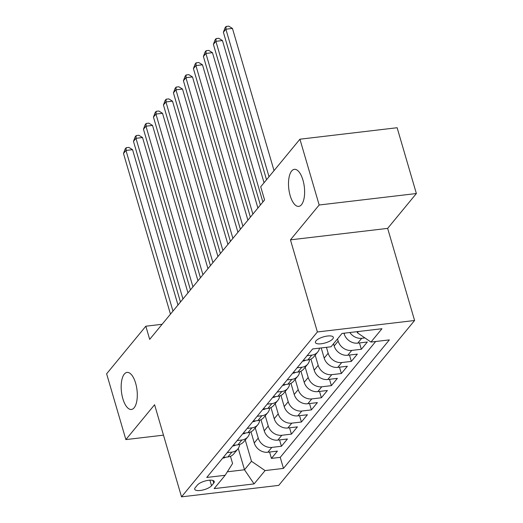 <?xml version="1.0" encoding="UTF-8"?>
<svg xmlns="http://www.w3.org/2000/svg" width="523" height="523" viewBox="0 0 523 523"><rect width="100%" height="100%" fill="white"/><g stroke="black" fill="none" stroke-linecap="round" stroke-linejoin="round"><path stroke-width="0.78" d="M290.167 195.622A18.651 7.825 83.3 0 1 294.377 169.341A18.651 7.825 83.3 0 1 302.954 180.102A18.651 7.825 83.3 0 1 298.744 206.382A18.651 7.825 83.3 0 1 290.167 195.622M122.84 398.689A18.651 7.825 83.3 0 1 127.043 372.409A18.651 7.825 83.3 0 1 135.627 383.169A18.651 7.825 83.3 0 1 131.417 409.457A18.651 7.825 83.3 0 1 122.84 398.689M315.957 340.891A9.322 3.158 163.7 0 0 315.415 342.519A9.322 3.158 163.7 0 0 323.181 343.448A9.322 3.158 163.7 0 0 332.772 338.911A9.322 3.158 163.7 0 0 333.314 337.283A9.322 3.158 163.7 0 0 325.554 336.348A9.322 3.158 163.7 0 0 315.957 340.891M416.373 193.53L319.167 204.996L290.448 239.854L387.654 228.381L416.373 193.53L397.134 127.73L299.927 139.203L260.716 186.789L264.566 199.943L149.683 339.368L145.832 326.208L106.627 373.795L125.866 439.588L163.483 435.156M387.654 228.381L414.589 320.501L278.726 485.383L181.52 496.85L317.383 331.968L414.589 320.501M250.988 431.808L254.25 442.961A11.656 9.819 39.5 0 0 267.841 452.245L277.425 451.114L271.437 458.39L269.58 452.042M255.244 427.847L258.244 438.111A11.656 9.819 39.5 0 0 271.836 447.394L281.426 446.263L279.57 439.915M281.426 446.263L287.421 438.993L277.831 440.124A11.656 9.819 39.5 0 1 264.239 430.834L260.984 419.681M270.973 407.561L274.229 418.714A11.656 9.819 39.5 0 0 287.82 427.997L297.41 426.866L291.416 434.142L289.559 427.794M280.962 395.434L284.218 406.587A11.656 9.819 39.5 0 0 297.809 415.877L307.4 414.746L301.405 422.015L299.548 415.667M290.951 383.313L294.214 394.466A11.656 9.819 39.5 0 0 307.799 403.749L317.389 402.618L311.394 409.895L309.538 403.547M300.941 371.186L304.203 382.339A11.656 9.819 39.5 0 0 317.788 391.629L327.378 390.498L321.384 397.768L319.527 391.42M310.93 359.066L314.192 370.219A11.656 9.819 39.5 0 0 327.777 379.502L337.368 378.371L331.373 385.647L329.516 379.299M321.207 347.932L324.182 358.092A11.656 9.819 39.5 0 0 337.766 367.381L347.357 366.25L341.362 373.527L339.505 367.172M333.524 343.755L334.171 345.971A11.656 9.819 39.5 0 0 347.756 355.254L357.346 354.123L351.351 361.4L349.495 355.052M343.971 333.21L344.16 333.844A11.656 9.819 39.5 0 0 357.745 343.134L367.336 342.003L361.341 349.279L359.484 342.931M211.534 485.756L213.73 483.089A9.035 3.06 163.7 0 0 214.26 481.513A9.035 3.06 163.7 0 0 206.735 480.611A9.035 3.06 163.7 0 0 197.446 485.011L195.242 487.678A9.035 3.06 163.7 0 0 194.719 489.253A9.035 3.06 163.7 0 0 202.238 490.156A9.035 3.06 163.7 0 0 211.534 485.756L209.906 480.186M238.253 448.42L244.496 469.772L251.491 461.286L265.076 470.576L283.466 468.405L389.36 339.891L370.97 342.062L381.96 328.725L342.022 333.439L331.033 346.775L312.643 348.946L206.755 477.453L225.145 475.283L232.572 463.515L230.466 456.304M265.076 470.576L254.086 483.912L214.155 488.619L225.145 475.283M337.518 338.904L338.165 341.12L334.171 345.971M326.444 347.318L328.176 353.241L324.182 358.092M315.186 355.104L318.187 365.368L314.192 370.219M305.197 367.224L308.197 377.488L304.203 382.339M295.207 379.352L298.208 389.615L294.214 394.466M285.218 391.472L288.219 401.736L284.218 406.587M275.222 403.599L278.229 413.863L274.229 418.714M265.233 415.72L268.24 425.984L264.239 430.834M271.437 458.39L280.236 457.35L375.691 341.506M364.897 337.91L361.746 338.283A11.656 9.819 -140.5 0 1 349.841 332.517M361.341 349.279L351.75 350.41A11.656 9.819 -140.5 0 1 338.165 341.12M351.351 361.4L341.761 362.531A11.656 9.819 -140.5 0 1 328.176 353.241M341.362 373.527L331.772 374.658A11.656 9.819 -140.5 0 1 318.187 365.368M331.373 385.647L321.782 386.778A11.656 9.819 -140.5 0 1 308.197 377.488M321.384 397.768L311.793 398.905A11.656 9.819 -140.5 0 1 298.208 389.615M311.394 409.895L301.804 411.026A11.656 9.819 -140.5 0 1 288.219 401.736M301.405 422.015L291.814 423.146A11.656 9.819 -140.5 0 1 278.229 413.863M291.416 434.142L281.825 435.273A11.656 9.819 -140.5 0 1 268.24 425.984M227.178 452.663L231.898 452.107A11.656 9.819 39.5 0 0 237.821 448.995A11.656 9.819 39.5 0 0 239.711 444.445M223.184 457.514L227.904 456.958A11.656 9.819 39.5 0 0 233.82 453.846L237.821 448.995M233.173 445.393L237.893 444.831A11.656 9.819 39.5 0 0 243.81 441.719L247.81 436.868A11.656 9.819 -140.5 0 1 241.888 439.987L237.167 440.543M243.162 433.266L247.882 432.711A11.656 9.819 39.5 0 0 253.805 429.599L257.8 424.748A11.656 9.819 -140.5 0 1 251.883 427.86L247.157 428.415M253.152 421.146L257.872 420.59A11.656 9.819 39.5 0 0 263.795 417.472L267.789 412.621A11.656 9.819 -140.5 0 1 261.873 415.739L257.153 416.295M263.141 409.019L267.861 408.463A11.656 9.819 39.5 0 0 273.784 405.351L277.778 400.5A11.656 9.819 -140.5 0 1 271.862 403.612L267.142 404.168M273.13 396.898L277.857 396.342A11.656 9.819 39.5 0 0 283.773 393.224L287.768 388.373A11.656 9.819 -140.5 0 1 281.851 391.492L277.131 392.047M283.126 384.771L287.846 384.215A11.656 9.819 39.5 0 0 293.763 381.104L297.757 376.253A11.656 9.819 -140.5 0 1 291.841 379.365L287.12 379.92M293.115 372.651L297.835 372.095A11.656 9.819 39.5 0 0 303.752 368.976L307.746 364.126A11.656 9.819 -140.5 0 1 301.83 367.244L297.11 367.8M303.105 360.524L307.825 359.968A11.656 9.819 39.5 0 0 313.741 356.856L317.736 352.005A11.656 9.819 -140.5 0 1 311.819 355.117L307.099 355.679M245.254 439.967L251.491 461.286M319.167 204.996L299.927 139.203M290.448 239.854L317.383 331.968M181.52 496.85L154.586 404.737L125.866 439.588M162.11 324.286L145.832 326.208M227.348 471.798L244.496 469.772L254.086 483.912M357.059 331.667L357.379 332.778L358.432 331.504M280.236 457.35L283.466 468.405M249.7 432.325A11.656 9.819 -140.5 0 1 247.81 436.868M259.689 420.198A11.656 9.819 -140.5 0 1 257.8 424.748M269.678 408.077A11.656 9.819 -140.5 0 1 267.789 412.621M279.668 395.95A11.656 9.819 -140.5 0 1 277.778 400.5M289.664 383.83A11.656 9.819 -140.5 0 1 287.768 388.373M299.653 371.703A11.656 9.819 -140.5 0 1 297.757 376.253M309.642 359.582A11.656 9.819 -140.5 0 1 307.746 364.126M319.527 348.135A11.656 9.819 -140.5 0 1 317.736 352.005M370.97 342.062L357.379 332.778M222.772 458.017L223.236 458.083A7.721 6.505 39.5 0 0 225.661 457.22M177.983 305.027L132.554 149.67L125.984 150.441L172.969 311.113M123.487 153.474L125.206 148.911L126.206 147.695L125.984 150.441L123.487 153.474L170.472 314.14M126.206 147.695L128.835 147.388L132.554 149.67M232.761 445.897L233.225 445.956A7.721 6.505 39.5 0 0 235.657 445.099M187.973 292.9L142.544 137.542L135.973 138.32L182.958 298.986M133.476 141.347L135.196 136.784L136.196 135.575L135.973 138.32L133.476 141.347L180.461 302.019M136.196 135.575L138.824 135.261L142.544 137.542M242.75 433.77L243.215 433.835A7.721 6.505 39.5 0 0 245.647 432.972M197.962 280.779L152.533 125.422L145.963 126.193L192.948 286.866M143.465 129.227L145.185 124.664L146.185 123.448L145.963 126.193L143.465 129.227L190.45 289.892M146.185 123.448L148.813 123.14L152.533 125.422M252.74 421.649L253.204 421.708A7.721 6.505 39.5 0 0 255.636 420.852M207.951 268.652L162.522 113.295L155.952 114.073L202.937 274.738M153.455 117.1L155.174 112.537L156.174 111.327L155.952 114.073L153.455 117.1L200.44 277.772M156.174 111.327L158.802 111.013L162.522 113.295M262.729 409.522L263.193 409.587A7.721 6.505 39.5 0 0 265.625 408.725M217.941 256.531L172.512 101.174L165.941 101.946L212.926 262.618M163.444 104.979L165.163 100.416L166.164 99.2L165.941 101.946L163.444 104.979L210.429 265.645M166.164 99.2L168.792 98.893L172.512 101.174M272.718 397.402L273.183 397.46A7.721 6.505 39.5 0 0 275.614 396.604M227.93 244.404L182.501 89.047L175.931 89.825L222.916 250.491M173.433 92.852L175.153 88.289L176.153 87.079L175.931 89.825L173.433 92.852L220.418 253.524M176.153 87.079L178.781 86.766L182.501 89.047M282.708 385.274L283.172 385.34A7.721 6.505 39.5 0 0 285.604 384.477M237.919 232.284L192.49 76.927L185.927 77.698L232.905 238.37M183.429 80.732L185.142 76.168L186.142 74.952L185.927 77.698L183.429 80.732L230.408 241.397M186.142 74.952L188.77 74.645L192.49 76.927M292.697 373.154L293.161 373.219A7.721 6.505 39.5 0 0 295.593 372.356M247.909 220.157L202.479 64.8L195.916 65.578L242.894 226.243M193.418 68.605L195.138 64.041L196.132 62.832L195.916 65.578L193.418 68.605L240.397 229.277M196.132 62.832L198.76 62.518L202.479 64.8M302.686 361.027L303.157 361.092A7.721 6.505 39.5 0 0 305.582 360.236M257.898 208.036L212.469 52.679L205.905 53.451L252.884 214.123M203.408 56.484L205.127 51.921L206.121 50.705L205.905 53.451L203.408 56.484L250.386 217.15M206.121 50.705L208.749 50.398L212.469 52.679M312.819 348.926L313.146 348.972A7.721 6.505 39.5 0 0 314.048 348.782M264.043 182.749L222.458 40.552L215.894 41.33L262.873 201.996M213.397 44.357L215.116 39.794L216.117 38.584L215.894 41.33L213.397 44.357L260.376 205.029M216.117 38.584L218.738 38.271L222.458 40.552M274.032 170.629L232.454 28.432L225.884 29.203L269.018 176.715M223.386 32.236L225.106 27.673L226.106 26.457L225.884 29.203L223.386 32.236L266.521 179.742M226.106 26.457L228.728 26.15L232.454 28.432M344.762 333.118L344.16 333.844M258.244 438.111L254.25 442.961M271.836 447.394L267.841 452.245M361.746 338.283L357.745 343.134M351.75 350.41L347.756 355.254M341.761 362.531L337.766 367.381M331.772 374.658L327.777 379.502M321.782 386.778L317.788 391.629M311.793 398.905L307.799 403.749M301.804 411.026L297.809 415.877M291.814 423.146L287.82 427.997M281.825 435.273L277.831 440.124M231.898 452.107L227.904 456.958M241.888 439.987L237.893 444.831M251.883 427.86L247.882 432.711M261.873 415.739L257.872 420.59M271.862 403.612L267.861 408.463M281.851 391.492L277.857 396.342M291.841 379.365L287.846 384.215M301.83 367.244L297.835 372.095M311.819 355.117L307.825 359.968M212.966 480.474L213.73 483.089M223.628 457.462L223.131 458.07M233.618 445.341L233.121 445.942M243.607 433.214L243.11 433.822M253.596 421.093L253.099 421.695M263.585 408.966L263.089 409.574M273.575 396.846L273.078 397.447M283.571 384.719L283.067 385.327M293.56 372.598L293.057 373.2M303.549 360.471L303.046 361.079"/></g></svg>
